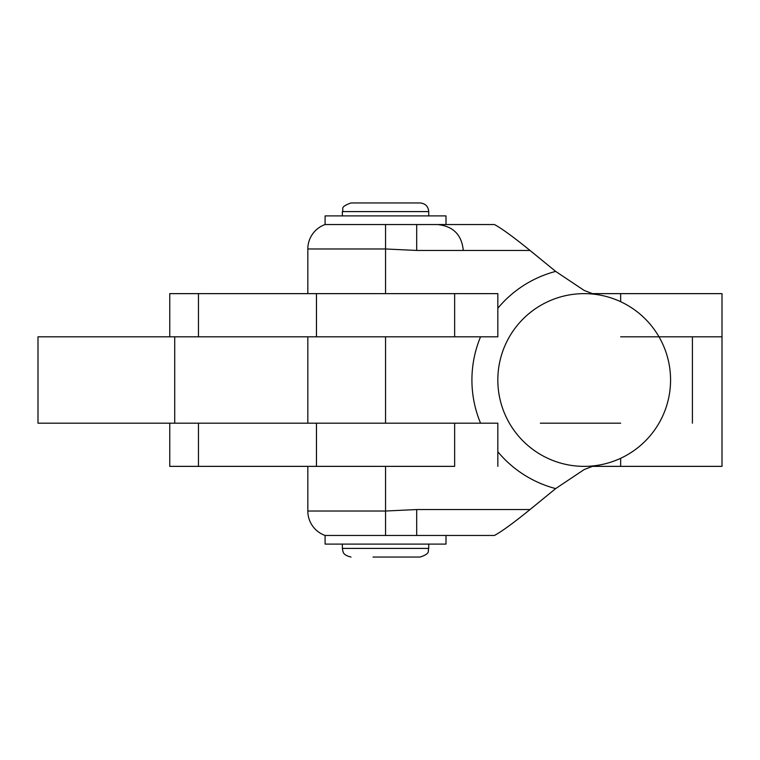 <?xml version="1.0" encoding="UTF-8"?>
<svg xmlns="http://www.w3.org/2000/svg" width="760" height="760" viewBox="0 0 760 760"><rect width="100%" height="100%" fill="white"/><g stroke="black" fill="none" stroke-linecap="round" stroke-linejoin="round"><path stroke-width="1.14" d="M307.828 336.813L307.828 423.187L174.714 423.187L174.714 336.813L497.828 336.813L497.828 308.256A112.271 112.271 0 0 1 555.674 271.405L530.014 250.448C513.532 237.063 501.676 228.427 494.447 224.542L325.099 224.542A25.906 25.906 0 0 0 307.828 248.976L307.828 293.635L169.765 293.635L169.765 336.813M591.556 466.365L722 466.365L722 336.813L620.654 336.813M658.986 336.813L722 336.813L722 293.635L591.556 293.635M497.828 308.256L497.828 293.635L454.641 293.635L454.641 336.813M454.641 423.187L454.641 466.365L169.765 466.365L169.765 423.187M540.35 423.187L620.654 423.187M316.464 336.813L316.464 293.635M316.464 466.365L316.464 423.187M446.006 224.542L446.006 215.906L325.099 215.906L325.099 224.542M497.828 466.365L497.828 423.187L307.828 423.187M555.674 271.405L584.193 290.453L593.864 294.177M593.864 465.823L584.193 469.547L555.674 488.594A112.271 112.271 0 0 1 497.828 451.744M632.491 308.398A86.364 86.364 0 0 0 497.828 380A86.364 86.364 0 0 0 632.491 451.601A86.364 86.364 0 0 0 632.491 308.398M446.006 535.458L446.006 544.093L325.099 544.093L325.099 535.458L416.689 535.458L416.689 509.551L530.014 509.551L555.674 488.594M530.014 509.551C513.598 522.88 501.742 531.515 494.447 535.458L416.689 535.458M307.828 293.635L497.828 293.635M307.828 466.365L307.828 511.024A25.906 25.906 0 0 0 325.099 535.458M307.828 511.024L385.558 511.024L416.689 509.551M416.689 224.542L416.689 250.448L385.558 248.976L385.558 293.635M342.37 544.093L342.37 548.406L428.735 548.406C427.338 550.819 431.462 553.28 420.099 557.052L372.998 557.052M398.116 202.948L420.099 202.948C425.344 203.461 428.222 206.34 428.735 211.593L342.37 211.593C344.223 208.952 338.827 207.375 351.006 202.948L398.116 202.948M174.714 423.187L38 423.187L38 336.813L174.714 336.813M198.455 336.813L198.455 293.635M620.654 301.71L620.654 293.635M198.455 466.365L198.455 423.187M620.654 466.365L620.654 458.289M480.558 423.187A112.271 112.271 0 0 1 480.558 336.813M385.558 224.542L385.558 248.976L307.828 248.976M385.558 466.365L385.558 535.458M385.558 336.813L385.558 423.187M530.014 250.448L416.689 250.448M497.828 380A86.364 86.364 0 0 0 632.491 451.601M692.408 423.187L692.408 336.813M437.37 224.542C453.102 226.081 461.748 234.726 463.286 250.448M428.735 215.906L428.735 211.593M428.735 548.406L428.735 544.093M342.37 215.906L342.37 211.593M342.37 548.406L342.95 551.522C343.368 551.37 342.294 554.961 351.006 557.052"/></g></svg>
